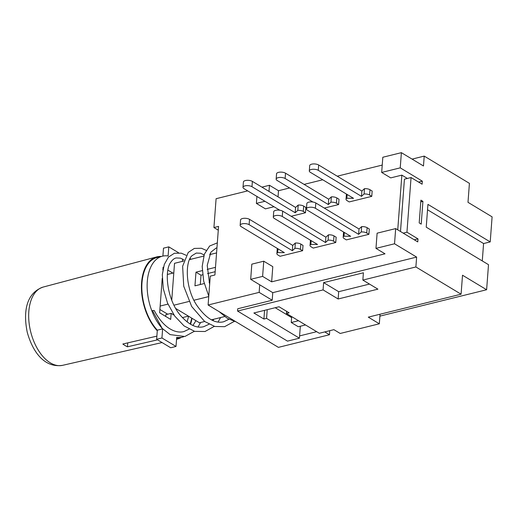 <?xml version="1.0" encoding="UTF-8"?>
<svg xmlns="http://www.w3.org/2000/svg" width="518" height="518" viewBox="0 0 518 518"><rect width="100%" height="100%" fill="white"/><g stroke="black" fill="none" stroke-linecap="round" stroke-linejoin="round"><path stroke-width="0.78" d="M157.33 330.173L156.643 339.284L170.707 347.759L176.01 346.445L161.946 337.976L162.633 328.859L157.33 330.173A41.68 23.906 76.1 0 1 146.432 266.485A41.68 23.906 76.1 0 1 157.096 257.498L162.399 256.19A41.68 23.906 -103.9 0 1 168.11 255.97L168.797 246.859L178.581 252.752M161.266 256.468A42.346 24.288 76.1 0 0 156.701 256.909A42.346 24.288 76.1 0 0 141.427 287.535A42.346 24.288 76.1 0 0 157.278 330.801M176.606 338.539A41.68 23.906 76.1 0 0 177.104 338.429L182.407 337.114A41.68 23.906 -103.9 0 1 176.696 337.335L176.01 346.445M177.026 339.128L176.554 339.238A42.346 24.288 76.1 0 0 177.026 339.128A42.346 24.288 76.1 0 0 181.268 337.399M190.546 324.274A42.346 24.288 76.1 0 0 192.003 318.292M157.563 339.84L127.46 346.801L127.752 342.877M127.46 346.801A41.654 23.893 -103.9 0 1 122.837 344.017L156.876 336.143M188.636 316.265L187.089 321.943M168.797 246.859L163.494 248.167L162.898 256.073M286.616 311.312L286.454 313.468L319.315 333.268L333.896 329.662L340.216 333.469L379.325 323.795L380.044 314.232M300.323 326.243L299.423 338.183L287.49 341.129L237.561 311.046L237.73 308.767L272.203 300.246L272.772 292.651L416.627 257.09L415.883 266.964L362.853 280.076L377.92 289.154L338.144 298.983L323.077 289.905L237.561 311.046M412.082 159.11L424.223 156.106L423.478 165.98L401.379 152.661L382.821 157.252L381.675 172.436L390.714 177.888L401.851 175.129L407.368 178.457M427.538 209.771L483.585 243.544L482.277 260.936M379.325 323.795L368.279 317.139L461.085 294.198L462.516 275.22L486.622 289.743L488.506 264.685L426.23 227.162L427.939 204.383L490.216 241.906L483.585 243.544M422.921 201.36L421.205 224.132L419.198 222.928L420.907 200.149L422.921 201.36L420.778 201.884M323.077 289.905L323.627 282.614L363.403 272.785L362.853 280.076M299.423 338.183L266.569 318.382L263.915 319.036L253.872 312.989L279.066 306.76L289.109 312.814L286.454 313.468M415.883 266.964L461.085 294.198M381.675 172.436L400.239 167.851L422.338 181.164L422.112 184.201L411.059 177.544L404.428 179.183L400.498 231.501M411.059 177.544L406.947 232.213L403.211 233.139M406.947 232.213L418 238.869L414.264 239.795M305.523 324.954L298.29 326.741L291.258 322.507L298.491 320.72M291.699 316.627L291.258 322.507M291.628 317.605L275.207 307.711M266.569 318.382L267.223 309.686M299.592 335.904L316.679 331.682M263.915 319.036L264.568 310.34M369.502 284.078L338.694 291.692L338.144 298.983M323.627 282.614L338.694 291.692M422.338 181.164L418.602 182.09M490.216 241.906L492.1 216.854L467.994 202.324L469.418 183.346L424.223 156.106M418 238.869L417.767 241.906L395.674 228.593L377.11 233.178L375.971 248.368L385.01 253.814L271.652 281.837L272.792 266.647L263.753 261.201L251.819 264.154L250.68 279.338L272.772 292.651M379.901 316.122L486.622 289.743M218.279 230.173L213.928 227.551L218.564 226.398L214.912 274.993L210.269 276.139L208.1 304.998L259.149 292.379L259.719 284.783M397.74 229.837L401.851 175.129M194.341 331.28L184.881 336.493L170.118 334.609L162.16 328.347L152.473 310.612L154.209 310.483C160.03 321.341 166.751 328.172 174.385 330.976C177.739 332.142 180.886 332.349 183.832 331.604L189.057 329.163M162.633 328.859A41.68 23.906 -103.9 0 1 162.16 328.347L162.16 328.347A41.68 23.906 -103.9 0 1 147.131 285.703A41.68 23.906 -103.9 0 1 162.399 256.19M182.582 259.013L182.407 261.363M172.844 273.103L167.916 270.137M163.397 267.417L163.066 267.217L162.859 269.988M162.231 278.341L159.641 312.775L170.687 319.431L171.147 313.358L174.035 315.099M183.657 336.745A41.68 23.906 -103.9 0 1 182.407 337.114M165.708 316.433L165.844 314.666L171.147 313.358M161.946 337.976L156.643 339.284M204.234 283.54L194.949 285.839L195.979 272.17L202.234 270.623M207.194 269.399L215.488 267.346M195.979 272.17L201.003 275.194L200.298 284.511M215.158 271.697L207.491 273.588M202.596 274.799L201.003 275.194M209.816 282.161L209.091 282.342M171.749 300.175L174.521 263.312L183.702 261.046M189.536 259.602L203.716 256.099M209.557 254.655L216.569 252.92M173.983 305.18L188.992 301.47M193.959 300.239L208.735 296.587M175.79 308.521L199.449 322.779L204.668 321.49M211.409 319.826L224.644 316.556M167.346 274.462L173.808 272.869M182.414 317.618L188.416 316.129M160.146 306.047L167.974 304.118M159.887 309.492L167.709 314.206M259.149 292.379L272.203 300.246M324.767 331.915L329.454 334.745L278.412 347.364L208.1 304.998M247.695 190.883L216.097 198.698L213.928 227.551M329.759 330.685L329.454 334.745M368.907 234.317L366.725 233.003L367.126 227.693L369.308 229.008L368.907 234.317L346.367 239.892L344.185 238.578A4.999 2.033 4.3 0 1 343.175 237.218A4.999 2.033 4.3 0 1 343.997 236.208L344.282 232.44M367.126 227.693A4.999 2.033 -175.7 0 0 361.635 226.631L361.234 231.947A4.999 2.033 4.3 0 1 366.725 233.003M361.234 231.947L358.624 234.317L315.41 208.281L315.812 202.965A4.999 2.033 -175.7 0 0 310.314 201.91A4.999 2.033 -175.7 0 0 306.844 203.574L306.449 208.89A4.999 2.033 4.3 0 1 309.919 207.226A4.999 2.033 4.3 0 1 315.41 208.281M343.997 236.208L350.667 236.286L307.459 210.25A4.999 2.033 4.3 0 1 306.449 208.89M361.635 226.631L359.026 229.001L315.812 202.965M359.026 229.001L358.624 234.317M371.762 196.354L369.58 195.04L369.981 189.724L372.164 191.038L371.762 196.354L349.223 201.929L347.041 200.615A4.999 2.033 4.3 0 1 346.03 199.255A4.999 2.033 4.3 0 1 346.853 198.245L347.138 194.47M369.981 189.724A4.999 2.033 -175.7 0 0 364.491 188.669L364.089 193.985A4.999 2.033 4.3 0 1 369.58 195.04M364.089 193.985L361.48 196.354L318.266 170.318L318.667 165.002A4.999 2.033 -175.7 0 0 313.17 163.947A4.999 2.033 -175.7 0 0 309.699 165.611L309.304 170.927A4.999 2.033 4.3 0 1 312.775 169.263A4.999 2.033 4.3 0 1 318.266 170.318M346.853 198.245L353.522 198.323L310.314 172.287A4.999 2.033 4.3 0 1 309.304 170.927M364.491 188.669L361.875 191.038L318.667 165.002M361.875 191.038L361.48 196.354M335.761 242.515L333.579 241.2L333.98 235.884L336.163 237.199L335.761 242.515L313.222 248.083L311.04 246.769A4.999 2.033 4.3 0 1 310.029 245.415A4.999 2.033 4.3 0 1 310.852 244.405L311.137 240.63M333.98 235.884A4.999 2.033 -175.7 0 0 328.49 234.829L328.088 240.145A4.999 2.033 4.3 0 1 333.579 241.2M328.088 240.145L325.479 242.515L282.265 216.472L282.666 211.163A4.999 2.033 -175.7 0 0 277.169 210.101A4.999 2.033 -175.7 0 0 273.698 211.771L273.303 217.081A4.999 2.033 4.3 0 1 276.774 215.417A4.999 2.033 4.3 0 1 282.265 216.472M310.852 244.405L317.521 244.477L274.313 218.441A4.999 2.033 4.3 0 1 273.303 217.081M328.49 234.829L325.88 237.199L282.666 211.163M325.88 237.199L325.479 242.515M338.617 204.552L336.435 203.237L336.836 197.921L339.018 199.236L338.617 204.552L324.307 208.087M336.836 197.921A4.999 2.033 -175.7 0 0 331.345 196.866L330.944 202.175A4.999 2.033 4.3 0 1 336.435 203.237M330.944 202.175L328.334 204.552L285.12 178.509L285.522 173.193A4.999 2.033 -175.7 0 0 280.024 172.138A4.999 2.033 -175.7 0 0 276.554 173.802L276.152 179.118A4.999 2.033 4.3 0 1 279.623 177.454A4.999 2.033 4.3 0 1 285.12 178.509M312.93 202.026L277.162 180.478A4.999 2.033 4.3 0 1 276.152 179.118M331.345 196.866L328.729 199.236L285.522 173.193M328.729 199.236L328.334 204.552M302.616 250.706L300.434 249.391L300.835 244.075L303.017 245.39L302.616 250.706L280.076 256.281L277.894 254.966A4.999 2.033 4.3 0 1 276.884 253.606A4.999 2.033 4.3 0 1 277.706 252.596L277.991 248.828M300.835 244.075A4.999 2.033 -175.7 0 0 295.344 243.02L294.943 248.336A4.999 2.033 4.3 0 1 300.434 249.391M294.943 248.336L292.333 250.706L249.119 224.67L249.521 219.354A4.999 2.033 -175.7 0 0 244.023 218.298A4.999 2.033 -175.7 0 0 240.553 219.962L240.158 225.278A4.999 2.033 4.3 0 1 243.628 223.614A4.999 2.033 4.3 0 1 249.119 224.67M277.706 252.596L284.376 252.674L241.168 226.638A4.999 2.033 4.3 0 1 240.158 225.278M295.344 243.02L292.728 245.39L249.521 219.354M292.728 245.39L292.333 250.706M305.471 212.743L303.289 211.428L303.69 206.112L305.873 207.427L305.471 212.743L291.161 216.278M303.69 206.112A4.999 2.033 -175.7 0 0 298.2 205.057L297.798 210.373A4.999 2.033 4.3 0 1 303.289 211.428M297.798 210.373L295.189 212.743L251.975 186.707L252.376 181.391A4.999 2.033 -175.7 0 0 246.879 180.335A4.999 2.033 -175.7 0 0 243.408 181.999L243.007 187.315A4.999 2.033 4.3 0 1 246.477 185.651A4.999 2.033 4.3 0 1 251.975 186.707M279.785 210.224L244.017 188.669A4.999 2.033 4.3 0 1 243.007 187.315M298.2 205.057L295.584 207.427L252.376 181.391M295.584 207.427L295.189 212.743M375.971 248.368L394.528 243.777L395.674 228.593M394.528 243.777L416.627 257.09M400.239 167.851L401.379 152.661M268.997 191.407L269.457 185.276L261.914 187.14M269.457 185.276L278.503 190.721L289.607 187.976M304.098 184.395L322.753 179.778M337.244 176.198L382.232 165.08M278.036 196.853L278.503 190.721M256.909 196.439L256.384 203.406L265.423 208.858L274.003 206.734M256.384 203.406L264.963 201.288M250.68 279.338L262.607 276.385L271.652 281.837M262.607 276.385L263.753 261.201M43.221 287.05C25.609 293.201 23.174 312.976 27.312 332.537C32.751 351.8 44.25 368.13 62.568 365.339A40.32 23.129 -103.9 0 1 30.666 331.688A40.32 23.129 -103.9 0 1 43.221 287.05L156.701 256.909M62.568 365.339L162.069 342.553M190.21 324.074L191.789 318.162M198.051 326.949L200.615 322.494M190.948 259.253L190.112 258.43M186.137 255.303L181.3 253.172L174.378 253.257L168.454 257.096L164.297 264.407L162.322 274.585L163.248 288.532L167.515 303.03L174.728 316.084L184.045 325.906L194.697 331.378L205.05 331.501L214.335 326.34M218.046 322.021L220.603 317.553M210.923 254.312L210.114 253.496M206.151 250.336L201.457 248.271L194.347 248.413L188.235 252.441L182.627 266.252L183.728 286.208L191.686 306.507L204.701 321.516L214.821 326.476L224.631 326.677L234.259 321.393M217.327 242.877L209.609 246.024L204.357 254.176L202.182 266.446L203.678 281.17L208.767 296.141M219.12 311.635L227.363 318.369L236.02 321.82M209.648 284.388L207.226 265.397L210.891 252.162L216.09 248.077L216.945 247.921M228.982 319.276L223.692 321.756C215.138 323.892 206.293 318.596 197.164 305.866C185.23 288.72 184.9 261.376 192.094 255.627L196.283 253.056L200.667 253.244L204.079 254.966M213.902 319.211L212.911 320.538M209.032 324.229L203.794 326.657C196.782 328.574 189.18 325.013 180.983 315.986C167.165 300.634 163.707 270.623 171.063 261.875C172.649 259.622 174.352 258.314 176.172 257.951L180.536 258.152L184.058 259.913M195.94 320.668L192.916 325.472M343.57 232.006L343.175 237.218M346.425 194.043L346.03 199.255M310.424 240.203L310.029 245.415M277.279 248.394L276.884 253.606"/></g></svg>
